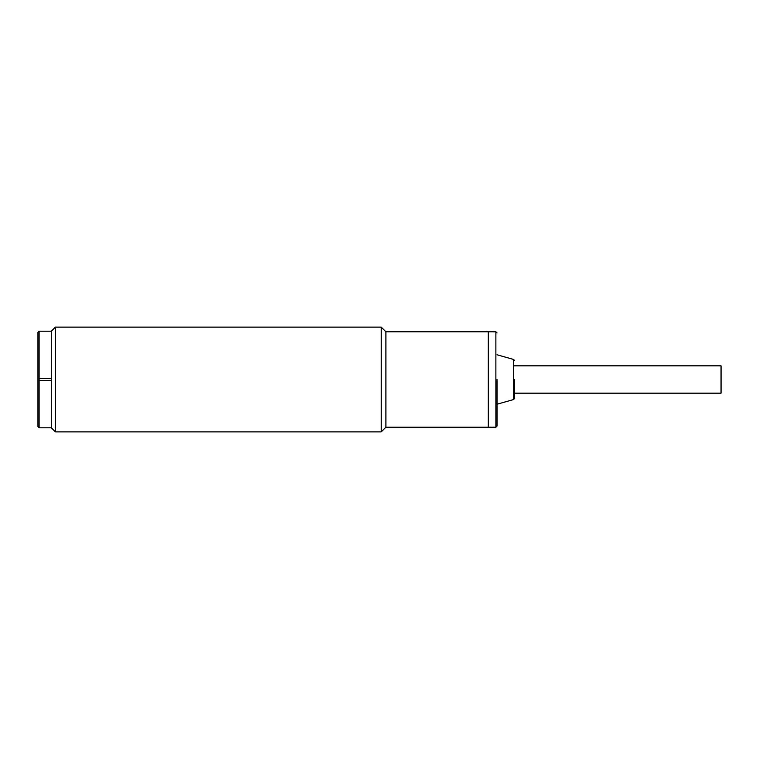 <?xml version="1.0" encoding="UTF-8"?>
<svg xmlns="http://www.w3.org/2000/svg" width="759" height="759" viewBox="0 0 759 759"><rect width="100%" height="100%" fill="white"/><g stroke="black" fill="none" stroke-linecap="round" stroke-linejoin="round"><path stroke-width="1.14" d="M39.117 331.209L51.337 331.209L51.337 378.627L39.117 378.627L39.117 331.209L37.95 332.366L37.95 426.634L39.117 427.791L51.337 427.791L55.407 431.871L381.246 431.871L381.246 327.129L385.904 331.787L488.303 331.787L488.303 427.213L488.303 331.787L495.874 331.787L497.031 332.954M39.117 378.627L39.117 427.791M39.117 380.373L51.337 380.373L51.337 331.209L55.407 327.129L55.407 431.871M51.337 380.373L51.337 427.791L51.337 380.373M514.488 393.171L721.05 393.171L721.05 365.829L514.488 365.829M497.031 379.5L497.031 426.046L497.031 379.5M514.488 379.5L514.488 398.399L514.488 379.5M381.246 431.871L385.904 427.213L385.904 331.787M385.904 427.213L495.874 427.213L495.874 331.787M514.488 398.399L513.644 399.519L513.644 359.481L497.031 354.776M495.874 427.213L497.031 426.046M513.644 399.519L497.031 404.224M513.644 359.481L514.488 360.601M55.407 327.129L381.246 327.129"/></g></svg>
